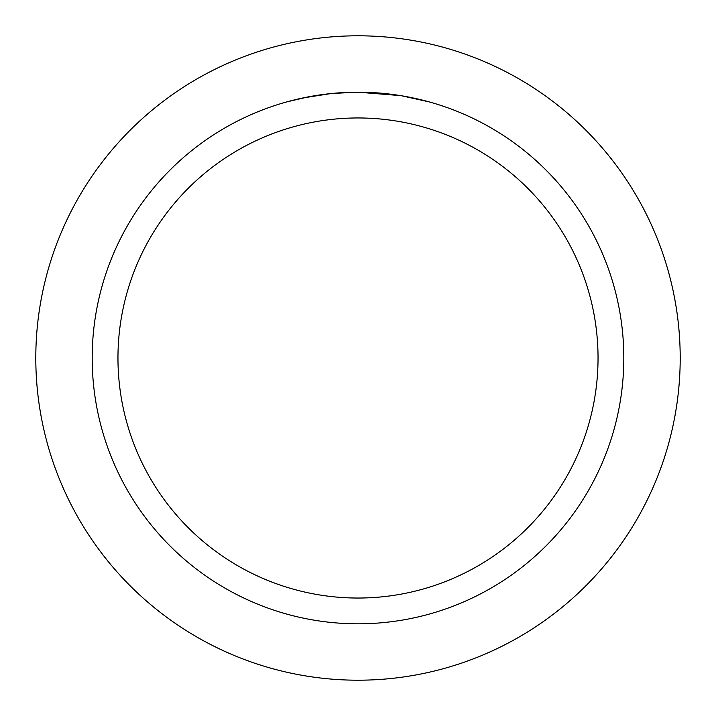 <?xml version="1.0" encoding="UTF-8"?>
<svg xmlns="http://www.w3.org/2000/svg" width="716" height="716" viewBox="0 0 716 716"><rect width="100%" height="100%" fill="white"/><g stroke="black" fill="none" stroke-linecap="round" stroke-linejoin="round"><path stroke-width="1.07" d="M358 35.8A322.2 322.2 0 0 1 680.2 358A322.2 322.2 0 0 1 358 680.2A322.2 322.2 0 0 1 35.8 358A322.2 322.2 0 0 1 358 35.8A322.2 322.2 0 0 1 680.2 358A322.2 322.2 0 0 1 358 680.2A322.2 322.2 0 0 1 35.8 358A322.2 322.2 0 0 1 358 35.8M400.504 95.604L358 92.185L366.171 92.31M366.744 92.328L380.115 93.107M383.516 93.411L388.466 93.939M358 92.185A265.815 265.815 0 0 1 623.815 358A265.815 265.815 0 0 1 358 623.815A265.815 265.815 0 0 1 92.185 358A265.815 265.815 0 0 1 358 92.185L332.143 93.447L355.154 92.203M401.631 95.792L429.09 101.869M358 117.961A240.039 240.039 0 0 1 598.039 358A240.039 240.039 0 0 1 358 598.039A240.039 240.039 0 0 1 117.961 358A240.039 240.039 0 0 1 358 117.961M331.016 93.554L302.966 97.94M286.919 101.869L308.157 96.902M322.567 94.557L324.554 94.297M336.717 93.035L338.489 92.901M339.465 92.829L340.646 92.749"/></g></svg>
